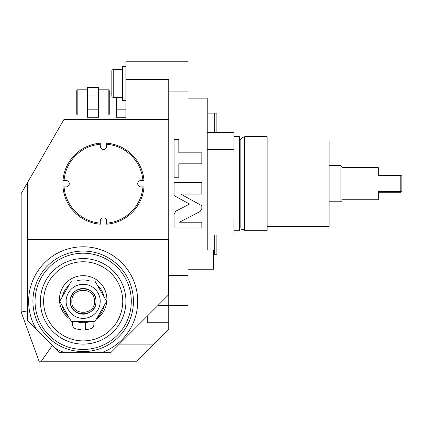 <?xml version="1.0" encoding="UTF-8"?>
<svg xmlns="http://www.w3.org/2000/svg" width="423" height="423" viewBox="0 0 423 423"><rect width="100%" height="100%" fill="white"/><g stroke="black" fill="none" stroke-linecap="round" stroke-linejoin="round"><path stroke-width="0.63" d="M187.976 91.886L168.724 91.886L168.724 79.381L125.948 79.381L125.948 61.784L187.976 61.784L187.976 98.147L207.222 98.147L207.222 249.998L213.636 249.998L213.636 269.245L187.976 269.245L187.976 275.505L168.724 275.505L168.724 239.302L27.564 239.302L27.564 182.509L63.926 119.535L168.724 119.535L168.724 239.302M168.724 91.886L168.724 119.535M52.399 345.406L41.332 361.216L136.645 361.216L168.724 329.131L168.724 275.505M41.332 361.216L39.053 361.216L21.15 312.021L21.15 193.623L27.564 182.509M153.755 344.105L119.318 344.105M27.564 310.889L21.15 312.021M168.513 239.302L168.513 294.91L110.763 352.66L101.605 352.66A54.541 54.541 0 0 0 76.923 247.148A54.541 54.541 0 0 0 36.452 329.464L27.564 320.576L27.564 239.302M36.452 329.464L59.648 352.66L101.605 352.66M187.976 275.505L187.976 305.607L157.816 305.607M179.378 222.228L200.026 211.553L201.834 208.587L201.834 205.694L180.748 194.12L201.834 194.12L201.834 182.456L174.112 182.456L174.112 195.606L189.52 204.066L175.92 211.098L174.112 214.059L174.112 227.997L201.834 227.997L201.834 222.228L179.378 222.228M178.834 163.817L201.834 163.817L201.834 152.835L178.834 152.835L178.834 139.4L174.112 139.4L174.112 177.253L178.834 177.253L178.834 163.817M147.336 316.087L147.336 322.717L168.724 322.717M207.222 249.998L207.222 235.024L233.956 235.024L233.956 217.914L207.222 217.914M233.956 136.645L239.302 136.645L239.302 230.746L233.956 230.746M239.302 227.971L240.851 227.971L240.851 139.426L239.302 139.426M240.851 227.971A1.904 1.904 0 0 0 244.642 227.971L244.642 139.426A1.904 1.904 0 0 0 240.851 139.426M244.653 136.698L244.653 230.694L267.109 230.694L267.109 136.698L244.653 136.698M267.109 226.469L329.131 226.469L329.131 140.922L267.109 140.922M329.131 165.626L340.896 165.626L340.896 201.771L329.131 201.771M340.896 165.626L341.964 166.694L341.964 200.698L340.896 201.771M378.326 167.656L378.326 175.735L401.168 175.524L400.782 175.143L378.326 175.143L378.326 167.656L341.964 167.656M400.782 175.735L400.782 191.661L378.326 191.661L378.326 199.735L341.964 199.735M378.326 199.735L378.326 192.254L400.782 192.254L400.782 191.661L401.85 190.789L400.782 192.254M401.168 175.524L401.85 176.211L401.85 190.789M207.222 132.367L233.956 132.367L233.956 149.478L207.222 149.478M214.71 132.367L214.71 113.115L207.222 113.115M214.71 113.115L216.846 113.115L216.846 132.367M216.846 235.024L216.846 254.276L213.636 254.276M214.71 254.276L214.71 235.024M32.915 301.329A50.263 50.263 0 0 0 83.172 351.587A50.263 50.263 0 0 0 133.435 301.329A50.263 50.263 0 0 0 83.172 251.066A50.263 50.263 0 0 0 32.915 301.329M35.051 301.329A48.122 48.122 0 0 0 83.172 349.451A48.122 48.122 0 0 0 131.294 301.329A48.122 48.122 0 0 0 83.172 253.208A48.122 48.122 0 0 0 35.051 301.329M83.172 258.553A42.776 42.776 0 0 0 40.397 301.329A42.776 42.776 0 0 0 83.172 344.105A42.776 42.776 0 0 0 125.948 301.329A42.776 42.776 0 0 0 83.172 258.553M83.172 261.763A39.566 39.566 0 0 0 43.606 301.329A39.566 39.566 0 0 0 83.172 340.896A39.566 39.566 0 0 0 122.739 301.329A39.566 39.566 0 0 0 83.172 261.763M93.869 321.644L93.869 324.594A4.278 4.278 0 0 1 90.728 328.719A28.415 28.415 0 0 1 85.314 329.66L85.314 322.606M81.036 322.606L81.036 329.66A28.415 28.415 0 0 1 75.622 328.719A4.278 4.278 0 0 1 72.481 324.594L72.481 321.644M69.959 319.074A23.72 23.72 0 0 1 65.353 283.733A23.72 23.72 0 0 1 100.997 283.733A23.72 23.72 0 0 1 96.391 319.074M89.85 281.009A21.388 21.388 0 0 0 76.494 281.009M68.917 285.388A21.388 21.388 0 0 0 62.239 296.951M62.239 305.702A21.388 21.388 0 0 0 68.917 317.271M76.494 321.644A21.388 21.388 0 0 0 89.85 321.644M97.433 285.388A21.388 21.388 0 0 1 104.111 296.951M104.111 305.702A21.388 21.388 0 0 1 97.433 317.271M106.638 301.329L94.905 281.009L71.445 281.009L59.712 301.329L71.445 321.644L94.905 321.644L106.638 301.329M100.219 301.329A17.047 17.047 0 0 0 83.172 284.282A17.047 17.047 0 0 0 66.131 301.329A17.047 17.047 0 0 0 83.172 318.371A17.047 17.047 0 0 0 100.219 301.329M70.34 301.329A12.833 12.833 0 0 0 83.172 314.162A12.833 12.833 0 0 0 96.005 301.329A12.833 12.833 0 0 0 83.172 288.497A12.833 12.833 0 0 0 70.34 301.329C69.546 284.774 96.804 284.774 96.005 301.329C96.804 317.885 69.546 317.885 70.34 301.329M71.841 301.329C71.138 286.704 95.212 286.704 94.509 301.329C95.212 315.949 71.138 315.949 71.841 301.329M62.985 180.489A40.634 40.634 0 0 1 100.283 143.186L100.283 146.268A3.21 3.21 0 0 0 103.492 149.478A3.21 3.21 0 0 0 106.702 146.268L106.702 143.186A40.634 40.634 0 0 1 144 180.489L140.922 180.489A3.21 3.21 0 0 0 137.713 183.698A3.21 3.21 0 0 0 140.922 186.903L144 186.903A40.634 40.634 0 0 1 106.702 224.206L106.702 221.123A3.21 3.21 0 0 0 103.492 217.914A3.21 3.21 0 0 0 100.283 221.123L100.283 224.206A40.634 40.634 0 0 1 62.985 186.903L66.062 186.903A3.21 3.21 0 0 0 69.272 183.698A3.21 3.21 0 0 0 66.062 180.489L62.985 180.489M100.283 144.259A39.566 39.566 0 0 0 64.058 180.489M106.702 223.133A39.566 39.566 0 0 0 142.932 186.903M64.058 186.903A39.566 39.566 0 0 0 100.283 223.133M142.932 180.489A39.566 39.566 0 0 0 106.702 144.259M125.948 119.535L125.948 79.381M122.527 69.568L113.258 69.568L122.527 69.568M122.527 97.369L113.258 97.369L113.258 69.568A1.428 1.428 0 0 0 111.836 70.995L111.836 95.947A1.428 1.428 0 0 0 113.258 97.369L122.527 97.369M111.836 70.995L111.836 95.947A1.428 1.428 0 0 0 113.258 97.369M125.948 100.579L122.527 100.579L122.527 66.358L125.948 66.358L122.527 66.358M125.948 109.832L116.325 109.832L116.325 97.369M125.948 117.24L116.325 117.24L116.325 109.832M109.266 93.869L111.836 93.869M109.266 110.979L116.325 110.979M98.575 89.803L108.198 89.803A1.068 1.068 0 0 1 109.266 90.876L109.266 113.972A1.068 1.068 0 0 1 108.198 115.04L98.575 115.04M98.575 117.24L98.575 87.603L87.45 87.603L87.45 117.24L98.575 117.24M98.575 95.016L87.45 95.016M98.575 109.832L87.45 109.832M77.827 115.04L77.827 89.803A1.068 1.068 0 0 0 76.759 90.876L76.759 113.972A1.068 1.068 0 0 0 77.827 115.04L87.45 115.04M77.827 89.803L87.45 89.803M55.038 348.05A54.541 54.541 0 0 0 64.745 352.66M108.198 89.803L108.198 115.04"/></g></svg>
